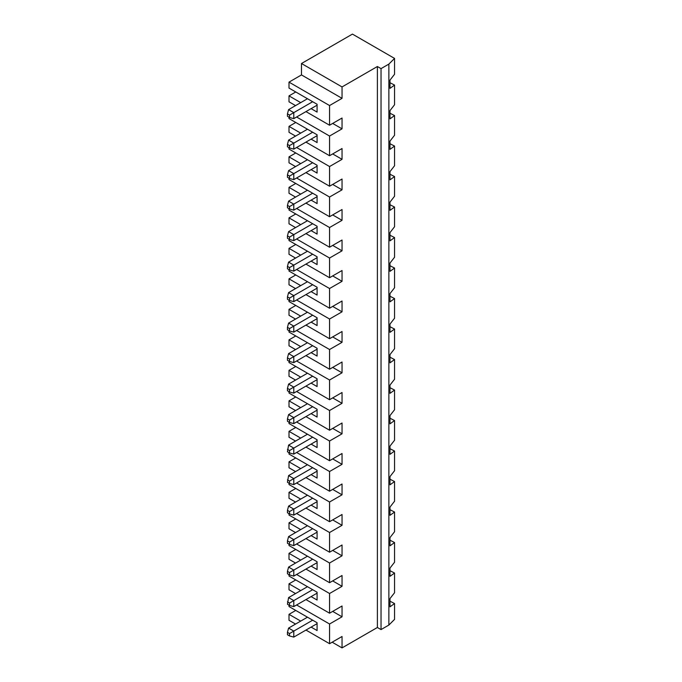 <?xml version="1.0" encoding="UTF-8"?>
<svg xmlns="http://www.w3.org/2000/svg" width="682" height="682" viewBox="0 0 682 682"><rect width="100%" height="100%" fill="white"/><g stroke="black" fill="none" stroke-linecap="round" stroke-linejoin="round"><path stroke-width="1.02" d="M317.087 105.181L293.789 118.634L289.526 117.492L289.526 115.088L287.446 113.885L287.446 116.29L289.526 117.492M289.526 115.088L293.789 112.624L288.588 109.623L307.463 98.728M301.487 74.926L342.04 98.336L329.559 105.54L289.006 82.13L301.487 74.926L301.487 63.52L352.441 34.1L394.554 58.413L388.868 64.099L388.868 625.062L381.033 629.588L377.393 627.491L342.04 647.9L332.16 642.197M394.554 58.413L394.554 74.261L389.985 80.101L389.985 88.37L394.554 85.071L394.554 104.764L389.985 110.595L389.985 118.864L394.554 115.565L394.554 135.258L389.985 141.097L389.985 149.367L394.554 146.067L394.554 165.76L389.985 171.591L389.985 179.86L394.554 176.561L394.554 196.254L389.985 202.094L389.985 210.354L394.554 207.064L394.554 226.756L389.985 232.588L389.985 240.857L394.554 237.558L394.554 257.25L389.985 263.09L389.985 271.351L394.554 268.06L394.554 287.753L389.985 293.584L389.985 301.853L394.554 298.554L394.554 318.247L389.985 324.086L389.985 332.347L394.554 329.056L394.554 348.741L389.985 354.58L389.985 362.85L394.554 359.55L394.554 379.243L389.985 385.083L389.985 393.344L394.554 390.053L394.554 409.737L389.985 415.577L389.985 423.846L394.554 420.547L394.554 440.24L389.985 446.079L389.985 454.34L394.554 451.041L394.554 470.733L389.985 476.573L389.985 484.842L394.554 481.543L394.554 501.236L389.985 507.076L389.985 515.336L394.554 512.037L394.554 531.73L389.985 537.569L389.985 545.839L394.554 542.54L394.554 562.232L389.985 568.063L389.985 576.333L394.554 573.033L394.554 592.726L389.985 598.566L389.985 606.835L394.554 603.536L394.554 619.384L388.868 625.062M287.446 144.388L287.446 146.783L289.526 147.985L289.526 145.581L287.446 144.388L288.588 140.125L293.789 143.126L293.789 149.128L289.526 147.985M289.526 145.581L312.663 132.223M300.702 621.097L289.006 614.337L289.006 620.288L295.562 624.064M289.006 614.337L295.766 610.441M289.006 605.156L289.006 606.537L317.087 622.743L317.087 630.552L311.103 627.099M300.702 590.595L289.006 583.843L289.006 589.785L295.562 593.57M289.006 583.843L295.766 579.939M289.006 574.653L289.006 576.034L317.087 592.249L317.087 600.049L311.103 596.597M300.702 560.101L289.006 553.341L289.006 559.291L295.562 563.068M289.006 553.341L295.766 549.445M289.006 544.159L289.006 545.54L317.087 561.746L317.087 569.555L311.103 566.103M300.702 529.599L289.006 522.847L289.006 528.789L295.562 532.574M289.006 522.847L295.766 518.942M289.006 513.657L289.006 515.046L317.087 531.252L317.087 539.053L311.103 535.6M300.702 499.105L289.006 492.353L289.006 498.295L295.562 502.071M289.006 492.353L295.766 488.448M289.006 483.163L289.006 484.544L317.087 500.75L317.087 508.559L311.103 505.106M300.702 468.602L289.006 461.85L289.006 467.792L295.562 471.577M289.006 461.85L295.766 457.946M289.006 452.669L289.006 454.05L317.087 470.256L317.087 478.056L311.103 474.612M300.702 438.108L289.006 431.356L289.006 437.298L295.562 441.075M289.006 431.356L295.766 427.452M289.006 422.167L289.006 423.548L317.087 439.754L317.087 447.562L311.103 444.11M300.702 407.606L289.006 400.854L289.006 406.796L295.562 410.581M289.006 400.854L295.766 396.95M289.006 391.673L289.006 393.054L317.087 409.26L317.087 417.069L311.103 413.616M300.702 377.112L289.006 370.36L289.006 376.302L295.562 380.079M289.006 370.36L295.766 366.456M289.006 361.17L289.006 362.551L317.087 378.766L317.087 386.566L311.103 383.113M300.702 346.609L289.006 339.858L289.006 345.8L295.562 349.585M289.006 339.858L295.766 335.953M289.006 330.676L289.006 332.057L317.087 348.263L317.087 356.072L311.103 352.62M300.702 316.116L289.006 309.364L289.006 315.306L295.562 319.091M289.006 309.364L295.766 305.459M289.006 300.174L289.006 301.555L317.087 317.769L317.087 325.57L311.103 322.117M300.702 285.613L289.006 278.861L289.006 284.803L295.562 288.588M289.006 278.861L295.766 274.957M289.006 269.68L289.006 271.061L317.087 287.267L317.087 295.076L311.103 291.623M300.702 255.119L289.006 248.367L289.006 254.309L295.562 258.094M289.006 248.367L295.766 244.463M289.006 239.177L289.006 240.558L317.087 256.773L317.087 264.573L311.103 261.121M300.702 224.625L289.006 217.865L289.006 223.807L295.562 227.592M289.006 217.865L295.766 213.969M289.006 208.683L289.006 210.065L317.087 226.271L317.087 234.079L311.103 230.627M300.702 194.123L289.006 187.371L289.006 193.313L295.562 197.098M289.006 187.371L295.766 183.467M289.006 178.181L289.006 179.562L317.087 195.777L317.087 203.577L311.103 200.124M300.702 163.629L289.006 156.869L289.006 162.819L295.562 166.596M289.006 156.869L295.766 152.973M289.006 147.687L289.006 149.068L317.087 165.274L317.087 173.083L311.103 169.63M300.702 133.126L289.006 126.375L289.006 132.317L295.562 136.102M289.006 126.375L295.766 122.47M289.006 117.185L289.006 118.566L317.087 134.78L317.087 142.581L311.103 139.128M300.702 102.632L289.006 95.872L289.006 101.823L295.562 105.599M289.006 95.872L295.766 91.976M289.006 82.13L289.006 88.072L317.087 104.278L317.087 112.087L311.103 108.634M388.868 64.099L381.033 68.618L377.393 66.521L342.04 86.929L342.04 98.336M342.04 86.929L301.487 63.52M394.554 603.536L389.985 601.2M389.985 113.238L394.554 115.565M389.985 143.732L394.554 146.067M389.985 174.234L394.554 176.561M389.985 204.728L394.554 207.064M389.985 235.23L394.554 237.558M389.985 265.724L394.554 268.06M389.985 296.227L394.554 298.554M389.985 326.721L394.554 329.056M389.985 357.223L394.554 359.55M389.985 387.717L394.554 390.053M389.985 418.219L394.554 420.547M389.985 448.713L394.554 451.041M389.985 479.216L394.554 481.543M389.985 509.71L394.554 512.037M389.985 540.204L394.554 542.54M389.985 570.706L394.554 573.033M389.985 82.735L394.554 85.071M307.463 159.724L288.588 170.619L293.789 173.62L293.789 179.622L289.526 178.488L289.526 176.084L312.663 162.725M317.087 166.178L293.789 179.622M289.526 176.084L287.446 174.882L287.446 177.286L289.526 178.488M288.588 170.619L287.446 174.882M288.588 140.125L307.463 129.222M377.393 66.521L377.393 627.491M381.033 68.618L381.033 629.588M329.559 105.54L329.559 125.232L342.04 118.029L342.04 128.838L329.559 136.042L329.559 155.735L305.954 142.103M329.559 136.042L296.602 117.006M332.68 153.927L342.04 159.332L342.04 148.523L329.559 155.735M342.04 159.332L329.559 166.536L329.559 186.229L305.954 172.597M332.68 184.43L342.04 189.835L342.04 179.025L329.559 186.229M342.04 189.835L329.559 197.038L329.559 216.723L305.954 203.1M332.68 214.924L342.04 220.329L342.04 209.519L329.559 216.723M342.04 220.329L329.559 227.532L329.559 247.225L305.954 233.594M332.68 245.426L342.04 250.823L342.04 240.021L329.559 247.225M342.04 250.823L329.559 258.035L329.559 277.719L305.954 264.096M332.68 275.92L342.04 281.325L342.04 270.515L329.559 277.719M342.04 281.325L329.559 288.529L329.559 308.221L305.954 294.59M332.68 306.423L342.04 311.819L342.04 301.018L329.559 308.221M342.04 311.819L329.559 319.023L329.559 338.715L305.954 325.092M332.68 336.917L342.04 342.321L342.04 331.512L329.559 338.715M342.04 342.321L329.559 349.525L329.559 369.218L305.954 355.586M332.68 367.419L342.04 372.815L342.04 362.014L329.559 369.218M342.04 372.815L329.559 380.019L329.559 399.712L305.954 386.089M332.68 397.913L342.04 403.318L342.04 392.508L329.559 399.712M342.04 403.318L329.559 410.521L329.559 430.214L305.954 416.583M332.68 428.407L342.04 433.812L342.04 423.011L329.559 430.214M342.04 433.812L329.559 441.015L329.559 460.708L305.954 447.085M332.68 458.909L342.04 464.314L342.04 453.504L329.559 460.708M342.04 464.314L329.559 471.518L329.559 491.211L305.954 477.579M332.68 489.403L342.04 494.808L342.04 484.007L329.559 491.211M342.04 494.808L329.559 502.012L329.559 521.704L305.954 508.081M332.68 519.906L342.04 525.311L342.04 514.501L329.559 521.704M342.04 525.311L329.559 532.514L329.559 552.207L305.954 538.575M332.68 550.4L342.04 555.804L342.04 545.003L329.559 552.207M342.04 555.804L329.559 563.008L329.559 582.701L305.954 569.078M332.68 580.902L342.04 586.307L342.04 575.497L329.559 582.701M342.04 586.307L329.559 593.511L329.559 613.203L305.954 599.572M332.68 611.396L342.04 616.801L342.04 606L329.559 613.203M342.04 616.801L329.559 624.004L329.559 643.697L305.954 630.066M342.04 647.9L342.04 636.494L329.559 643.697M288.588 109.623L287.446 113.885M329.559 125.232L305.954 111.601M312.663 101.729L293.789 112.624L293.789 118.634M332.68 123.433L342.04 128.838M307.463 495.2L288.588 506.095L293.789 509.096L312.663 498.201M289.526 511.56L293.789 509.096L293.789 515.106L289.526 513.964L289.526 511.56L287.446 510.358L287.446 512.762L289.526 513.964M317.087 501.654L293.789 515.106M288.588 506.095L287.446 510.358M329.559 502.012L296.602 482.984M317.087 471.16L293.789 484.604L289.526 483.461L289.526 481.066L312.663 467.707M307.463 434.204L288.588 445.099L293.789 448.1L293.789 454.11L289.526 452.967L289.526 450.563L312.663 437.205M329.559 380.019L296.602 360.991M307.463 586.691L288.588 597.594L293.789 600.595L312.663 589.7M307.463 556.197L288.588 567.092L293.789 570.092L312.663 559.197M289.526 389.567L287.446 388.365L287.446 390.769L289.526 391.971L289.526 389.567L312.663 376.208M287.446 388.365L288.588 384.102L293.789 387.112L293.789 393.113L289.526 391.971M307.463 464.706L288.588 475.601L287.446 482.259L289.526 483.461M293.789 332.117L289.526 330.975L289.526 328.571L293.789 326.115L293.789 332.117L317.087 318.665M289.526 328.571L287.446 327.369L287.446 329.773L289.526 330.975M317.087 532.156L293.789 545.6L289.526 544.458L289.526 542.054L293.789 539.598L288.588 536.598L307.463 525.694M329.559 593.511L296.602 574.474M288.588 475.601L293.789 478.602L293.789 484.604M289.526 572.556L287.446 571.354L287.446 573.758L289.526 574.96L289.526 572.556L293.789 570.092L293.789 576.102L289.526 574.96M288.588 567.092L287.446 571.354M317.087 562.65L293.789 576.102M317.087 623.646L293.789 637.099L289.526 635.956L289.526 633.552L287.446 632.35L287.446 634.754L289.526 635.956M329.559 349.525L296.602 330.497M288.588 384.102L307.463 373.207M307.463 403.71L288.588 414.605L293.789 417.606L293.789 423.607L289.526 422.465L289.526 420.069L287.446 418.867L287.446 421.263L289.526 422.465M317.087 410.163L293.789 423.607M289.526 420.069L312.663 406.711M329.559 532.514L296.602 513.478M289.526 359.073L287.446 357.871L288.588 353.608L293.789 356.609L293.789 362.611L289.526 361.469L289.526 359.073L312.663 345.714M317.087 349.167L293.789 362.611M317.087 379.661L293.789 393.113M329.559 563.008L296.602 543.98M289.526 633.552L312.663 620.194M287.446 632.35L288.588 628.088L293.789 631.089L293.789 637.099M288.588 445.099L287.446 451.765L289.526 452.967M289.526 605.454L289.526 603.05L293.789 600.595L293.789 606.596L289.526 605.454L287.446 604.252L288.588 597.594M329.559 471.518L296.602 452.481M317.087 593.144L293.789 606.596M288.588 628.088L307.463 617.193M317.087 440.657L293.789 454.11M289.526 481.066L287.446 479.864M289.526 542.054L287.446 540.86L287.446 543.256L289.526 544.458M288.588 536.598L287.446 540.86M287.446 357.871L287.446 360.275L289.526 361.469M289.526 603.05L287.446 601.856M329.559 624.004L296.602 604.977M329.559 441.015L296.602 421.988M288.588 414.605L287.446 418.867M329.559 410.521L296.602 391.494M288.588 353.608L307.463 342.714M289.526 450.563L287.446 449.361M312.663 528.703L293.789 539.598L293.789 545.6M317.087 288.171L293.789 301.615L289.526 300.472L289.526 298.077L293.789 295.613L293.789 301.615M307.463 312.211L288.588 323.106L293.789 326.115L312.663 315.212M329.559 319.023L296.602 299.995M289.526 298.077L287.446 296.875L287.446 299.279L289.526 300.472M288.588 323.106L287.446 327.369M317.087 257.668L293.789 271.121L289.526 269.978L289.526 267.574L293.789 265.119L293.789 271.121M307.463 281.717L288.588 292.612L293.789 295.613L312.663 284.718M329.559 288.529L296.602 269.501M289.526 267.574L287.446 266.372L287.446 268.776L289.526 269.978M288.588 292.612L287.446 296.875M317.087 227.174L293.789 240.618L289.526 239.476L289.526 237.08L293.789 234.617L293.789 240.618M307.463 251.215L288.588 262.118L293.789 265.119L312.663 254.215M329.559 258.035L296.602 238.998M289.526 237.08L287.446 235.878L287.446 238.282L289.526 239.476M288.588 262.118L287.446 266.372M317.087 196.672L293.789 210.124L289.526 208.982L289.526 206.578L293.789 204.123L293.789 210.124M307.463 220.721L288.588 231.616L293.789 234.617L312.663 223.722M329.559 227.532L296.602 208.504M289.526 206.578L287.446 205.376L287.446 207.78L289.526 208.982M288.588 231.616L287.446 235.878M307.463 190.218L288.588 201.122L293.789 204.123L312.663 193.219M329.559 197.038L296.602 178.002M288.588 201.122L287.446 205.376M317.087 135.675L293.789 149.128M329.559 166.536L296.602 147.508"/></g></svg>
